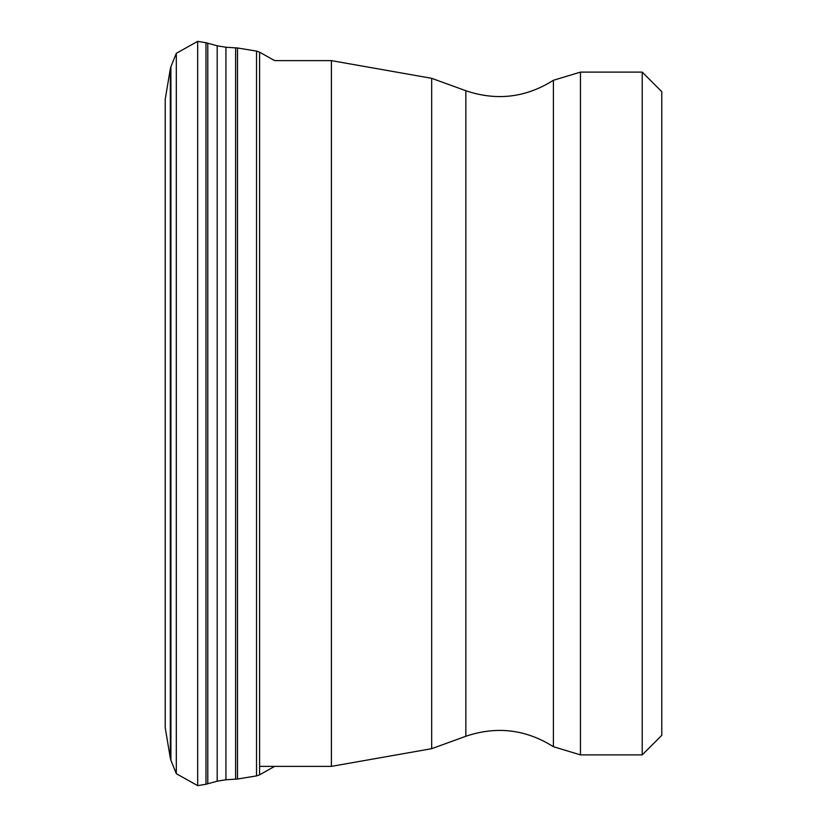<?xml version="1.0" encoding="UTF-8"?>
<svg xmlns="http://www.w3.org/2000/svg" width="827" height="827" viewBox="0 0 827 827"><rect width="100%" height="100%" fill="white"/><g stroke="black" fill="none" stroke-linecap="round" stroke-linejoin="round"><path stroke-width="1.24" d="M170.331 68.775L165.224 99.24L165.224 727.76L170.331 758.225L170.331 68.775L170.9 66.739L170.9 760.261L176.306 773.679L176.306 53.321L170.9 66.739M661.776 91.663L642.228 72.114L642.228 754.886L661.776 735.337L661.776 91.663L661.776 547.753M235.623 413.5L235.623 47.852L225.936 47.242L225.936 779.758L235.623 779.148L235.623 413.5M235.623 779.148L237.494 779.024L237.494 47.976L235.623 47.852M237.494 47.976L256.525 51.098L256.525 775.902L237.494 779.024M256.525 775.902L259.595 774.827L259.595 52.173L256.525 51.098M197.674 41.35L205.975 42.735L205.975 784.265L197.674 785.65L197.674 41.35L176.306 53.321M225.936 47.242L217.181 45.795L217.181 781.205L207.794 783.769L207.794 43.231L205.975 42.735M259.595 766.371L331.389 766.371L331.389 60.629L274.636 60.629L259.595 52.173M642.228 72.114L580.461 72.114L553.397 80.291L553.397 746.709C525.869 729.352 496.686 725.868 465.849 736.257L465.849 90.743L431.684 78.317L431.684 748.683L331.389 766.371M580.461 72.114L580.461 754.886L553.397 746.709M217.181 45.795L207.794 43.231M217.181 781.205L225.936 779.758M207.794 783.769L205.975 784.265M197.674 785.65L176.306 773.679M170.9 760.261L170.331 758.225M259.595 774.827L274.636 766.371M465.849 736.257L431.684 748.683M642.228 754.886L580.461 754.886M465.849 90.743C496.686 101.132 525.869 97.648 553.397 80.291M431.684 78.317L331.389 60.629"/></g></svg>

